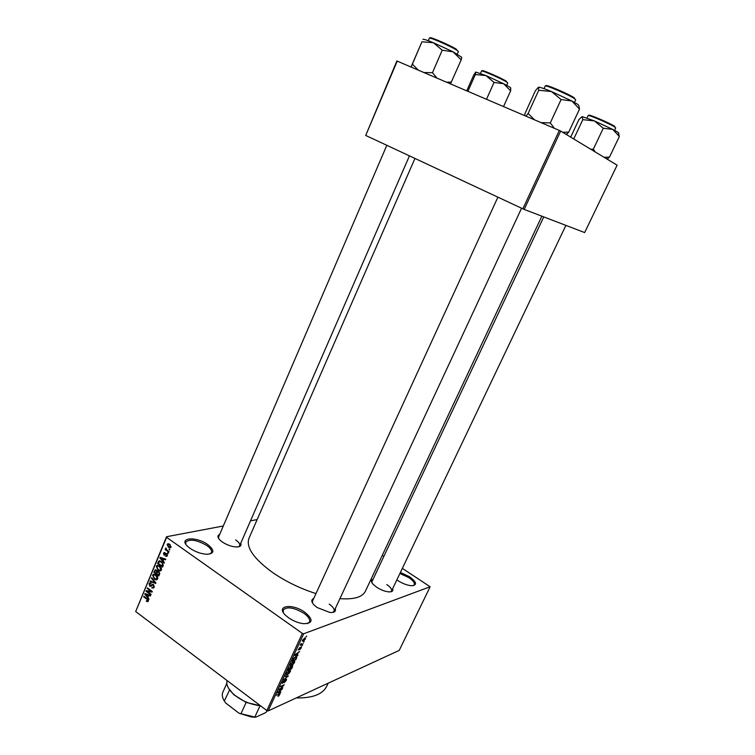 <?xml version="1.0" encoding="UTF-8"?>
<svg xmlns="http://www.w3.org/2000/svg" width="755" height="755" viewBox="0 0 755 755"><rect width="100%" height="100%" fill="white"/><g stroke="black" fill="none" stroke-linecap="round" stroke-linejoin="round"><path stroke-width="1.13" d="M207.804 544.6C214.911 550.461 214.524 553.679 206.634 554.274C200.905 553.84 195.375 551.858 190.043 548.328L187.967 546.677C177.51 537.617 196.064 535.946 207.804 544.6M209.852 554.038L211.476 552.584C212.117 550.593 210.579 548.253 206.87 545.563C196.876 539.853 189.845 538.702 185.768 542.109L185.862 544.27M304.86 612.267C313.476 619.581 313.042 623.394 303.557 623.706C298.414 623.035 293.431 621.063 288.599 617.798L285.862 615.58C274.839 605.67 292.213 602.952 304.86 612.267M307.521 623.63L309.541 621.978C310.343 619.515 308.474 616.627 303.935 613.305C294.044 607.501 287.155 606.369 283.248 609.908L283.314 612.522M400.405 572.46L409.427 576.669C416.826 582.19 417.506 585.21 411.466 585.738C407.228 585.333 402.689 583.624 397.876 580.604L396.847 579.906M413.315 585.682L414.325 584.795C414.891 582.888 413.013 580.472 408.7 577.528L399.905 573.498M335.286 608.606C336.145 611.427 334.352 612.72 329.907 612.484L317.138 607.53L314.231 605.151C311.192 601.886 311.022 599.668 313.712 598.517M332.672 612.428L334.069 611.229C334.701 609.247 333.097 606.878 329.246 604.113M240.732 543.298C241.657 545.742 240.165 546.969 236.268 546.979C231.568 546.639 226.915 544.987 222.329 542.005L220.064 540.184C217.364 537.4 217.232 535.493 219.658 534.455M238.523 546.818L239.656 545.761C240.175 544.138 238.844 542.194 235.664 539.938M392.638 588.749C393.43 590.948 392.166 591.986 388.834 591.882C384.984 591.495 380.945 589.966 376.736 587.286L373.045 584.219C370.884 581.661 370.894 580.01 373.083 579.274M390.628 591.826L391.562 590.986C392.09 589.268 390.477 587.116 386.739 584.53M315.977 593.59C300.358 588.579 286.07 581.671 273.102 572.856C253.897 558.936 245.837 547.451 248.933 538.4L414.948 158.437M257.162 519.582L250.509 520.837M223.301 525.99L166.544 536.73L166.629 537.352L302.34 633.379L303.708 633.756L268.185 710.899L266.836 710.568L302.34 633.379M166.629 537.352L135.683 611.541L166.544 536.73M305.398 639.032L303.236 641.146L302.33 641.052L304.652 638.013L305.577 638.098L305.114 638.824M303.217 643.666L300.16 645.308L301.085 643.496L301.245 644.336L303.217 643.666M301.236 648.045L299.707 649.762L300.773 647.573L298.131 650.064L299.726 647.582L298.744 649.621L300.962 647.044L301.443 647.139L300.971 647.856M296.602 658.011L295.847 659.644L291.968 661.21L293.176 658.728L295.62 656.68L296.904 656.756L296.309 657.803M292.43 667.052L291.628 668.77L287.74 670.393L290.231 666.722L292.072 665.834L292.723 665.929L292.138 666.844M288.325 675.942L283.418 679.783L287.731 676.442L284.956 676.433L285.23 675.857L288.325 675.942M282.899 687.701L278.727 689.966L283.219 685.682L280.322 686.493L284.239 684.794L279.765 689.07L282.899 687.701M279.067 695.619L277.972 696.365L279.274 694.355L276.33 695.166L279.897 693.911L278.822 695.44M268.185 710.899L399.244 650.376L430.133 586.758L303.708 633.756M280.775 692.297L280.511 692.873L277.359 692.939L277.623 692.363L282.361 688.871L280.709 690.438L279.831 692.344L280.775 692.297M286.334 680.349L284.173 682.747L285.9 680.491L285.749 679.66L282.049 683.19L284.22 680L282.738 681.954L282.889 682.728L285.994 679.113L286.598 679.226L286.041 680.142M288.986 673.526L287.4 674.64L286.107 674.545L286.334 673.356L289.335 670.374L290.467 670.346L290.335 671.676L288.769 673.366M293.195 664.409L291.609 665.504L290.326 665.4L290.562 664.183L293.553 661.22L294.686 661.21L294.535 662.56L292.968 664.24M297.989 654.991L297.725 655.576L294.639 655.425L294.912 654.83L299.603 651.508L297.951 653.037L297.064 654.972L297.989 654.991M302.481 645.27L301.67 646.044L302.481 645.27M304.256 641.42L303.444 642.184L304.256 641.42M306.7 636.106L305.898 636.88L306.7 636.106M169.233 548.904L169.724 549.961L169.233 548.904M167.148 550.244L169.035 551.594L168.809 552.141L165.166 549.546L165.392 548.998L165.977 549.413L165.883 547.988L167.148 550.244M167.667 552.641L168.157 553.698L167.667 552.641M166.685 553.755L167.308 555.916L165.581 556.397L166.808 555.501L166.553 554.368L164.061 555.208L163.533 553.236L165.1 552.726L164.061 553.594L164.213 554.604L165.694 553.557L166.685 553.755M163.137 561.05L164.43 562.588L164.184 563.164L159.9 557.926L160.136 557.35L165.845 559.21L165.609 559.776L163.92 559.172L163.137 561.05M161.4 570.006L159.975 570.988L158.05 570.28L156.313 566.307L156.974 565.514L159.73 566.08L161.287 567.911L161.4 570.006M157.691 578.859L156.266 579.831L154.35 579.123L152.623 575.15L153.274 574.366L156.021 574.933L157.578 576.763L157.691 578.859M148.339 601.159L147.65 601.726L146.328 601.169L146.489 600.584L147.593 600.933L147.65 599.857L143.667 596.79L143.884 596.252L147.206 598.724L148.339 601.159M135.683 611.541L266.836 710.568M147.971 597.262L149.009 599.366L144.781 594.11L145.017 593.543L150.632 595.487L150.405 596.044L148.735 595.421L147.971 597.262M147.187 591.429L151.113 594.345L150.887 594.874L145.979 591.24L146.215 590.674L151.094 591.335L147.159 588.419L147.385 587.89L152.302 591.524L152.057 592.099L147.187 591.429L148.81 591.023M153.425 584.549L154.162 587.277L153.539 588.079L151.755 587.824L153.605 586.805L153.218 585.097L152.425 585.012L151.104 586.333L149.783 586.163L149.065 583.653L149.66 582.898L151.208 583.124L149.65 584.059L150.594 585.842L152.095 584.37L153.425 584.549M151.67 577.622L155.898 582.926L155.681 583.455L150.085 581.416L150.311 580.859L155.2 582.794L151.434 578.188L151.67 577.622M158.748 571.592L159.522 574.3L158.814 575.971L153.869 572.356L155.115 569.94L156.427 570.11L157.219 571.45L158.748 571.592M161.542 561.654L163.203 565.514L162.533 567.099L157.569 563.504L158.89 561.003L161.542 561.654M169.686 544.27L170.979 547.167L170.479 547.762L168.45 547.337L167.195 544.478L167.704 543.874L169.686 544.27M382.285 555.359L383.861 556.388M402.349 568.373L430.133 586.758M524.178 209.409L584.653 232.568L617.118 165.175L560.672 131.077L524.178 209.409L522.837 208.814L559.332 130.436L560.672 131.077M397.253 61.079L365.713 135.447L396.875 60.976L559.332 130.436M365.713 135.447L522.837 208.814M541.873 216.185L365.401 591.231C362.391 597.186 353.897 599.659 339.92 598.639M328.161 683.199L326.717 686.257C322.659 694.336 312.523 698.215 296.328 697.903M386.824 145.309L218.601 536.928L218.61 538.466M372.026 581.51L371.97 582.775M312.513 601.15L312.504 602.99M147.149 600.952L146.328 601.169M148.461 600.527L147.782 600.706M148.197 599.706L147.65 599.857M144.356 596.61L143.667 596.79M145.857 593.836L144.781 594.11M149.716 595.166L148.735 595.421M146.253 595.1L147.47 596.658L148.093 595.176L145.422 594.166L146.253 595.1M148.31 596.441L147.47 596.658M146.225 593.958L145.422 594.166M149.028 594.931L148.093 595.176M147.536 590.854L145.979 591.24M151.802 591.156L151.094 591.335M147.867 588.249L147.159 588.419M154.18 587.22L151.755 587.824M154.341 586.616L153.605 586.805M153.841 584.946L153.218 585.097M151.783 585.672L149.783 586.163M151.208 583.134L149.065 583.653M151.915 585.521L150.594 585.842M152.869 584.266L151.915 584.502M151.104 581.171L150.085 581.416M155.7 582.681L155.2 582.794M152.01 578.047L151.434 578.188M157.012 579.651L156.266 579.831M155.134 578.934L154.35 579.123M155.086 574.668L152.623 575.15M153.199 575.565L154.586 578.585L156.653 579L157.106 578.434L155.785 575.461L154.567 574.866L153.199 575.565M155.577 574.63L154.567 574.866M156.474 575.301L155.785 575.461M157.852 578.264L157.106 578.434M154.699 572.167L153.869 572.356M156.578 570.223L154.567 570.686M158.059 571.252L157.219 571.45M154.671 572.243L156.143 573.319L156.757 571.705L156.285 570.705L155.521 570.572L154.671 572.243M156.983 573.12L156.143 573.319M156.889 570.572L156.285 570.705M158.323 571.346L156.757 571.705M156.729 573.734L158.465 575.008L159.116 573.262L158.531 572.139L157.635 571.997L156.729 573.734M159.305 574.81L158.465 575.008M159.182 571.988L158.531 572.139M159.73 573.12L159.116 573.262M159.711 573.687L158.946 573.866M160.692 570.827L159.975 570.988M158.852 570.101L158.05 570.28M158.776 565.835L156.313 566.307M156.889 566.722L158.286 569.751L160.353 570.157L160.815 569.591L159.484 566.609L158.267 566.024L156.889 566.722M159.296 565.797L158.267 566.024M160.192 566.448L159.484 566.609M161.561 569.421L160.815 569.591M158.399 563.324L157.569 563.504M160.041 560.899L158.644 561.201M158.371 563.39L162.183 566.137L162.429 563.287L161.306 562.192L159.305 561.644L158.371 563.39M163.014 565.948L162.183 566.137M162.023 562.031L161.306 562.192M162.995 563.154L162.429 563.287M163.373 564.995L162.589 565.165M161.098 557.671L159.9 557.926M165.005 558.936L163.92 559.172M161.391 558.898L162.627 560.446L163.259 558.936L160.551 557.973L161.391 558.898M163.457 560.267L162.627 560.446M161.447 557.775L160.551 557.973M164.316 558.709L163.259 558.936M167.251 556.048L165.581 556.397M167.45 555.369L166.808 555.501M167.157 554.236L166.553 554.368M167.044 554.085L166.157 554.264M165.524 554.897L164.061 555.208M165.043 552.924L163.533 553.236M166.043 554.34L164.59 554.651M168.205 553.028L167.44 553.188M166.27 549.347L165.166 549.546M166.232 548.177L165.6 548.3M169.771 549.291L169.007 549.451M169.337 547.158L168.45 547.337M169.346 544.053L167.195 544.478M167.714 544.865L168.676 546.79L170.46 546.78L169.498 544.846L167.714 544.865M170.215 544.695L169.498 544.846M171.102 546.648L170.46 546.78M278.906 694.024L279.737 694.638M279.831 692.344L280.511 692.873M278.548 692.354L279.454 692.363L280.162 690.825L278.548 692.354M282.04 682.85L282.625 683.284M287.296 675.914L288.08 676.48M287.004 675.904L287.731 676.442M286.796 673.158L286.617 674.055L287.664 674.083L290.043 670.987L289.061 670.931L286.532 672.969M288.457 669.647L289.618 669.156L290.354 667.278L288.183 669.44M290.08 668.968L291.439 668.401L292.204 666.429L289.797 668.77M291.015 663.994L290.845 664.91L291.874 664.947L294.252 661.852L293.28 661.786L290.75 663.805M292.685 660.465L295.649 659.266L296.205 657.086L293.582 658.643L292.402 660.266M295.63 656.68L296.205 657.086M296.743 654.878L297.725 655.576M295.818 654.887L296.696 654.962L297.413 653.405L295.818 654.887M302.359 640.523L303.236 641.146M302.906 639.985L303.491 640.58L305.095 638.626L302.67 639.825M466.75 90.817L473.621 75.283L475.725 72.065L475.32 74.556L485.937 75.575L494.053 82.418L503.679 83.767L510.635 90.836L510.72 88.203C511.286 87.957 508.945 86.476 503.679 83.767L485.937 75.575L475.725 72.065M467.911 91.317L475.32 74.556M503.538 106.559L510.635 90.836M486.513 99.273L494.053 82.418M260.522 705.802L246.13 702.405L233.814 694.751L228.538 688.23M227.104 680.576C225.99 684.568 228.142 689.098 233.54 694.138C240.741 700.262 249.008 704.019 258.361 705.397L260.211 705.566M260.003 705.783L254.85 717.052L255.7 717.241L251.424 716.995L239.042 713.248L240.996 713.73L246.13 702.405L244.846 701.423M229.633 689.891L224.339 700.98L225.585 702.933L239.042 713.248M267.449 710.719L265.656 712.635L255.7 717.241M226.811 683.36L222.706 692.552C221.819 694.977 222.357 697.79 224.339 700.98M240.996 713.73L254.85 717.052M461.758 57.295L453.151 51.859L461.182 59.9L461.758 57.295M450.509 83.871L461.182 59.9M451.471 82.078L446.545 82.172M442.213 50.189L453.151 51.859L433.427 42.742L442.213 50.189L432.473 72.697L424.046 72.546M436.937 78.058L432.473 72.697M418.242 70.055L412.39 64.128L421.951 41.78L433.427 42.742C427.103 40.157 423.612 39.015 422.932 39.317M412.39 64.128L411.173 67.035M411.05 66.978L421.951 41.78M607.19 159.182L609.464 157.144L604.057 157.285M570.686 137.127L578.934 119.535L581.982 116.676M573.734 138.967L582.813 119.649L594.421 120.932L603.283 128.237L612.786 129.416L619.355 136.513L618.449 133.352C619.742 133.38 617.854 132.068 612.786 129.416L594.421 120.932L582.247 116.629L582.813 119.649M609.464 157.144L619.355 136.513M595.176 151.925L593.355 149.15L603.283 128.237M593.355 149.15L590.825 149.292M578.906 105.87L578.037 104.539L571.913 101.01L579.5 109.097L578.906 105.87M566.448 134.569L568.713 132.144L579.5 109.097M568.713 132.144L562.588 132.238M561.107 99.537L571.913 101.01L551.405 91.515L561.107 99.537L550.272 122.933L540.957 122.574M554.453 128.35L550.272 122.933M538.73 90.251L551.405 91.515C544.195 88.571 539.91 87.127 538.551 87.203L538.73 90.251L528.113 113.486L525.971 116.157M534.549 119.837L528.113 113.486M524.687 115.609L525.008 113.486L535.389 90.751L538.438 87.231M147.678 599.121L147.027 599.291M147.452 594.383L146.555 594.61M153.586 584.672L151.274 585.238M155.049 581.86L154.52 581.992M157.512 572.092L156.568 572.309M159.135 561.786L158.201 561.994M162.703 558.19L161.702 558.398M166.761 553.821L165.052 554.179M286.447 675.885L287.23 676.461M506.699 85.353L507.756 83.003L506.671 82.059C501.924 78.879 481.209 69.819 481.53 71.046L482.011 71.017M482.624 71.149C478.519 68.139 501.131 77.765 506.435 81.304M458.276 51.302L456.888 50.245C451.15 46.433 429.029 36.74 429.359 38.175L428.264 40.713M430.454 38.222C426.66 35.136 450.386 45.262 456.633 49.415M614.551 130.341L615.702 127.944L615.051 127.265C611.201 124.348 587.824 114.231 588.145 115.609L588.541 115.543M589.259 115.685C585.097 112.533 610.484 123.235 614.797 126.472M574.48 102.387L575.688 99.811L574.781 98.877C570.053 95.309 544.884 84.428 545.195 86.061L544.015 88.646M546.299 86.079C542.534 82.824 569.355 94.139 574.508 97.999M147.593 600.933L148.461 600.706M153.133 587.39L154.218 587.116M152.793 584.917L153.624 584.71M149.66 582.898L150.273 582.756M150.405 583.455L151.17 583.275M150.736 585.786L151.934 585.493M152.095 584.37L152.67 584.238M153.274 574.366L154.162 574.159M154.36 574.838L155.483 574.574M156.653 579L157.738 578.736M155.115 569.94L155.653 569.817M157.37 571.337L157.852 571.233M155.804 570.506L156.662 570.308M157.984 571.913L158.89 571.705M156.974 565.514L157.889 565.316M158.078 565.995L159.211 565.74M160.353 570.157L161.438 569.902M158.89 561.003L159.635 560.842M159.815 561.541L160.975 561.286M166.506 555.888L167.383 555.699M164.033 552.613L164.524 552.509M167.704 543.874L168.45 543.723M168.516 544.402L169.564 544.185M170.158 547.139L171.045 546.96M289.741 670.77L289.25 670.412M293.95 661.625L293.45 661.267M304.888 638.466L304.397 638.126M481.53 71.046L480.482 73.405M409.446 155.87L239.656 545.761M565.891 225.377L391.562 590.986M543.76 216.911L371.686 582.228M334.069 611.229L521.563 208.22M312.07 602.112L497.894 197.168M257.719 705.595L258.361 705.397M233.814 694.751L233.54 694.138M251.424 716.995L252.038 716.806M458.361 51.529L457.256 54.058M588.145 115.609L587.022 118.016M606.671 158.871L608.455 158.144M565.816 134.192L567.59 133.446"/></g></svg>
